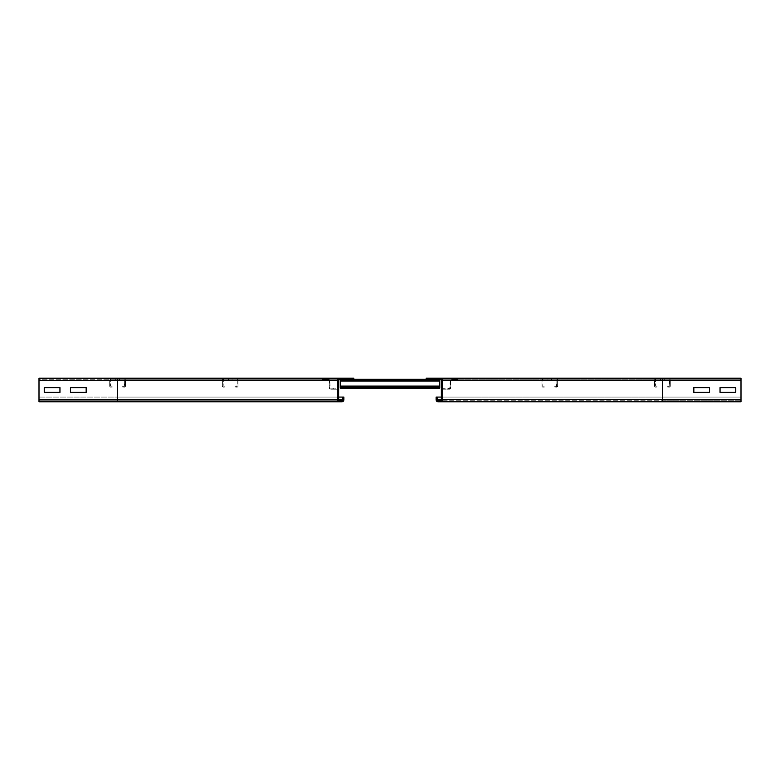 <?xml version="1.0" encoding="UTF-8"?>
<svg xmlns="http://www.w3.org/2000/svg" width="780" height="780" viewBox="0 0 780 780"><rect width="100%" height="100%" fill="white"/><g stroke="black" fill="none" stroke-linecap="round" stroke-linejoin="round"><path stroke-width="0.58" stroke-dasharray="3.9 2.92" d="M441.344 387.64L441.344 392.36L441.344 387.64L441.344 392.36L441.344 387.64L441.344 392.36L441.344 387.64L441.344 392.36L441.344 387.64L442.387 387.64L442.387 392.36L442.387 387.64L441.344 387.64L442.387 387.64L442.387 392.36L441.344 392.36L442.387 392.36L442.387 387.64L441.344 387.64L442.387 387.64L441.344 387.64L442.387 387.64L442.387 392.36L441.344 392.36L442.387 392.36L442.387 387.64L441.344 387.64M709.566 387.64L693.849 387.64L693.849 392.36L709.566 392.36L709.566 387.64L693.849 387.64L693.849 392.36L709.566 392.36L709.566 387.64M426.143 378.212L440.29 378.212A2.096 2.096 0 0 1 442.387 380.308L442.387 399.691A2.096 2.096 0 0 1 440.29 401.788L438.194 401.788A2.096 2.096 0 0 1 436.098 399.691L436.098 397.069L437.151 397.069L437.151 399.691A1.043 1.043 0 0 0 438.194 400.735L440.29 400.735A1.043 1.043 0 0 0 441.344 399.691L441.344 380.308A1.043 1.043 0 0 0 440.29 379.265L426.143 379.265L426.143 378.212L662.415 378.212L426.143 378.212L426.143 379.265L662.415 379.265L426.143 379.265L662.415 379.265L662.415 400.735L662.415 399.691L662.415 400.735L438.194 400.735L741 400.735L741 401.788L662.415 401.788L662.415 397.069L741 397.069L741 401.788L741 379.265L440.29 379.265A1.043 1.043 0 0 1 441.344 380.308L441.344 399.691L441.344 380.308A1.043 1.043 0 0 0 440.29 379.265L426.143 379.265L426.143 378.212L440.29 378.212A2.096 2.096 0 0 1 442.387 380.308L442.387 399.691A2.096 2.096 0 0 1 440.29 401.788L438.194 401.788A2.096 2.096 0 0 1 436.098 399.691L436.098 397.069L437.151 397.069L437.151 399.691A1.043 1.043 0 0 0 438.194 400.735L440.29 400.735A1.043 1.043 0 0 0 441.344 399.691A1.043 1.043 0 0 1 440.29 400.735L438.194 400.735A1.043 1.043 0 0 1 437.151 399.691L437.151 397.069L662.415 397.069L441.344 397.069M735.764 387.64L720.047 387.64L720.047 392.36L735.764 392.36L735.764 387.64L720.047 387.64L720.047 392.36L735.764 392.36L735.764 387.64M741 379.265L662.415 379.265L741 379.265L741 378.212L741 380.308L741 378.212L662.415 378.212L662.415 380.308L662.415 379.265L741 379.265L741 378.212L662.415 378.212L662.415 379.265L662.415 378.212L440.29 378.212A2.096 2.096 0 0 1 442.387 380.308L442.387 399.691L662.415 399.691L662.415 401.788L662.415 380.308L662.415 399.691L741 399.691L741 400.735L741 399.691L662.415 399.691L662.415 400.735L741 400.735L662.415 400.735L741 400.735L741 380.308L741 401.788L741 397.069L662.415 397.069L741 397.069L662.415 397.069L662.415 399.691L436.098 399.691L436.098 397.069L437.151 397.069M70.434 387.64L70.434 392.36L86.151 392.36L86.151 387.64L70.434 387.64L70.434 392.36L86.151 392.36L86.151 387.64L70.434 387.64M44.236 387.64L44.236 392.36L59.953 392.36L59.953 387.64L44.236 387.64L44.236 392.36L59.953 392.36L59.953 387.64L44.236 387.64M337.613 387.64L338.656 387.64L338.656 392.36L338.656 387.64L338.656 392.36L338.656 387.64L338.656 392.36L338.656 387.64L338.656 392.36L338.656 387.64L337.613 387.64L337.613 392.36L337.613 387.64L338.656 387.64L337.613 387.64L337.613 392.36L338.656 392.36L337.613 392.36L337.613 387.64L338.656 387.64L337.613 387.64L337.613 392.36L338.656 392.36L337.613 392.36L337.613 387.64L338.656 387.64L337.613 387.64L337.613 392.36L338.656 392.36L337.613 392.36L337.613 387.64M339.709 378.212A2.096 2.096 0 0 0 337.613 380.308L337.613 399.691L337.613 380.308A2.096 2.096 0 0 1 339.709 378.212A2.096 2.096 0 0 0 337.613 380.308A2.096 2.096 0 0 1 339.709 378.212L117.585 378.212L353.857 378.212L339.709 378.212L353.857 378.212L353.857 379.265L339.709 379.265L353.857 379.265L353.857 378.212L353.857 379.265L117.585 379.265L117.585 378.212L39 378.212L117.585 378.212L39 378.212L39 401.788L39 397.069L39 401.788L117.585 401.788L39 401.788L39 379.265L39 399.691L117.585 399.691L117.585 380.308L39 380.308L117.585 380.308L117.585 379.265L39 379.265L39 378.212L39 379.265L339.709 379.265A1.043 1.043 0 0 0 338.656 380.308L338.656 399.691A1.043 1.043 0 0 0 339.709 400.735L39 400.735L39 401.788M338.656 397.069L39 397.069L343.902 397.069L117.585 397.069L342.849 397.069L342.849 399.691L342.849 397.069L343.902 397.069L343.902 399.691L343.902 397.069L342.849 397.069L342.849 399.691A1.043 1.043 0 0 1 341.806 400.735A1.043 1.043 0 0 0 342.849 399.691A1.043 1.043 0 0 1 341.806 400.735L39 400.735L39 399.691L117.585 399.691L39 399.691L117.585 399.691L117.585 397.069L39 397.069L117.585 397.069L117.585 399.691L39 399.691L117.585 399.691L117.585 400.735L341.806 400.735A1.043 1.043 0 0 0 342.849 399.691L337.613 399.691A2.096 2.096 0 0 0 339.709 401.788L117.585 401.788L339.709 401.788A2.096 2.096 0 0 1 337.613 399.691A2.096 2.096 0 0 0 339.709 401.788L341.806 401.788A2.096 2.096 0 0 0 343.902 399.691A2.096 2.096 0 0 1 341.806 401.788L339.709 401.788A2.096 2.096 0 0 1 337.613 399.691L337.613 380.308L117.585 380.308L117.585 401.788L341.806 401.788A2.096 2.096 0 0 0 343.902 399.691L343.902 397.069M341.806 401.788A2.096 2.096 0 0 0 343.902 399.691L117.585 399.691L117.585 400.735L39 400.735L117.585 400.735L117.585 399.691L117.585 401.788L117.585 399.691L117.585 400.735L339.709 400.735A1.043 1.043 0 0 1 338.656 399.691L338.656 380.308L338.656 399.691A1.043 1.043 0 0 0 339.709 400.735L341.806 400.735M442.387 392.36L441.344 392.36L442.387 392.36L442.387 387.64L442.387 392.36L441.344 392.36L442.387 392.36M662.415 401.788L741 401.788L662.415 401.788M436.098 399.691A2.096 2.096 0 0 0 438.194 401.788L440.29 401.788A2.096 2.096 0 0 0 442.387 399.691A2.096 2.096 0 0 1 440.29 401.788L438.194 401.788A2.096 2.096 0 0 1 436.098 399.691L662.415 399.691L662.415 397.069L662.415 399.691L441.344 399.691A1.043 1.043 0 0 1 440.29 400.735M337.613 392.36L338.656 392.36L337.613 392.36M339.709 379.265A1.043 1.043 0 0 0 338.656 380.308A1.043 1.043 0 0 1 339.709 379.265A1.043 1.043 0 0 0 338.656 380.308L338.656 388.167L338.656 380.308L117.585 380.308L337.613 380.308M39 378.212L39 379.265M384.764 379.265L395.236 379.265L395.236 380.045L384.764 380.045L395.236 380.045L384.764 380.045L395.236 380.045L395.236 379.265L384.764 379.265L384.764 380.045L384.764 379.265L395.236 379.265L395.236 380.045L395.236 379.265L384.764 379.265L384.764 380.045L384.764 379.265M358.566 379.265L369.047 379.265L369.047 380.045L358.566 380.045L369.047 380.045L358.566 380.045L369.047 380.045L369.047 379.265L358.566 379.265L358.566 380.045L358.566 379.265L369.047 379.265L369.047 380.045L369.047 379.265L358.566 379.265L358.566 380.045L358.566 379.265M410.953 379.265L421.434 379.265L421.434 380.045L410.953 380.045L421.434 380.045L410.953 380.045L421.434 380.045L421.434 379.265L410.953 379.265L410.953 380.045L410.953 379.265L421.434 379.265L421.434 380.045L421.434 379.265L410.953 379.265L410.953 380.045L410.953 379.265M353.857 379.265L340.236 379.265L340.236 387.114L340.236 386.334L439.764 386.071L439.764 386.948L340.236 386.948L340.236 386.168L340.236 386.948L439.764 386.948L340.236 387.114L340.236 386.168L439.764 386.168L439.764 387.114L439.764 386.168L340.236 386.071L340.236 387.114L340.236 386.168L439.764 386.071L439.764 387.114L439.764 379.265L439.764 387.114L439.764 386.168L340.236 386.168L340.236 386.948L439.764 387.114L439.764 379.265L340.236 379.265L340.236 386.334L340.236 379.265L340.236 380.045L439.764 380.045L439.764 379.265L340.236 379.265L340.236 380.045L439.764 380.045L439.764 386.071L439.764 379.265L426.143 379.265M340.236 388.167L439.764 388.167L340.236 388.167L439.764 388.167L340.236 388.167L439.764 388.167L439.764 387.221L439.764 388.001L439.764 387.221L340.236 387.377L439.764 387.221L340.236 387.221L340.236 388.001L439.764 388.001L439.764 387.221L340.236 387.221L439.764 387.114L340.236 387.114L340.236 388.167L340.236 387.377L439.764 387.377L439.764 388.167L340.236 388.167L340.236 387.377L439.764 387.377L439.764 388.167L340.236 388.001L340.236 387.221L439.764 387.221L340.236 387.221L340.236 388.001L439.764 388.167L439.764 380.308L340.236 380.308L340.236 381.352L340.236 380.308L340.236 381.352L439.764 381.098L439.764 380.308L340.236 380.308L340.236 381.098L439.764 381.352L439.764 380.308L439.764 387.114L340.236 387.114L439.764 387.377L439.764 380.308L340.236 380.308L340.236 381.098L439.764 381.098L439.764 388.167L340.236 388.167L340.236 387.221L340.236 388.001L439.764 388.001L439.764 387.114L439.764 388.167L340.236 388.167L340.236 386.334L439.764 386.168L439.764 388.167L340.236 388.001L340.236 387.221L439.764 387.221L340.236 387.221L340.236 388.001L439.764 388.167L340.236 388.167L340.236 380.308L340.236 381.098L439.764 381.098L439.764 386.071L439.764 380.308L340.236 380.045L439.764 380.045L340.236 380.308L340.236 387.377L340.236 386.334L439.764 386.334L439.764 388.167L340.236 388.167L340.236 380.308L340.236 387.114L340.236 386.071L439.764 386.334L439.764 388.167L439.764 379.265L340.236 379.265L340.236 380.045L439.764 380.045L439.764 379.265M439.764 388.167L439.764 381.352L439.764 387.114L340.236 387.114L340.236 381.098L439.764 381.098L439.764 387.114L340.236 387.114L340.236 380.308L340.236 381.098L439.764 381.098L439.764 380.308L439.764 381.352L439.764 380.308L340.236 380.308L340.236 379.265M660.582 379.265L660.582 380.045L664.248 380.045L660.582 380.045L664.248 380.045L660.582 380.045L664.248 380.045L660.582 380.045L660.582 379.265L664.248 379.265L660.582 379.265L660.582 380.045L660.582 379.265L664.248 379.265L664.248 380.045L664.248 379.265L660.582 379.265L660.582 380.045L660.582 379.265L664.248 379.265L664.248 380.045L664.248 379.265L660.582 379.265M664.248 379.265L664.248 380.045L664.248 379.265M669.211 386.334L667.192 386.168L669.493 386.071L669.493 380.308L669.142 387.114L667.134 386.948L667.192 386.168L667.134 386.948L669.142 387.114L669.211 386.334M670.274 386.071A1.043 1.043 0 0 1 669.142 387.114A1.043 1.043 0 0 0 670.274 386.071L669.493 386.071L670.274 386.071L670.274 380.308L670.274 386.071M669.23 379.265A1.043 1.043 0 0 1 670.274 380.308L655.609 380.045L670.274 380.308A1.043 1.043 0 0 0 669.23 379.265L669.23 380.045L669.23 379.265L655.609 379.265L669.23 379.265M654.557 380.308A1.043 1.043 0 0 1 655.609 379.265L655.346 386.071L655.609 379.265A1.043 1.043 0 0 0 654.557 380.308L655.346 380.308L654.557 380.308L654.557 386.071L654.557 380.308M655.688 387.114A1.043 1.043 0 0 1 654.557 386.071L657.637 386.168L654.557 386.071A1.043 1.043 0 0 0 655.688 387.114L657.706 386.948L657.637 386.168L657.706 386.948L655.688 387.114M115.752 379.265L115.752 380.045L119.418 380.045L115.752 380.045L119.418 380.045L115.752 380.045L119.418 380.045L115.752 380.045L115.752 379.265L119.418 379.265L115.752 379.265L115.752 380.045L115.752 379.265L119.418 379.265L119.418 380.045L119.418 379.265L115.752 379.265L115.752 380.045L115.752 379.265L119.418 379.265L119.418 380.045L119.418 379.265L115.752 379.265M119.418 379.265L119.418 380.045L119.418 379.265M124.371 386.334L122.362 386.168L124.654 386.071L124.654 380.308L124.312 387.114L122.294 386.948L122.362 386.168L122.294 386.948L124.312 387.114L124.371 386.334M125.444 386.071A1.043 1.043 0 0 1 124.312 387.114A1.043 1.043 0 0 0 125.444 386.071L124.654 386.071L125.444 386.071L125.444 380.308L125.444 386.071M124.39 379.265A1.043 1.043 0 0 1 125.444 380.308L110.77 380.045L125.444 380.308A1.043 1.043 0 0 0 124.39 379.265L124.39 380.045L124.39 379.265L110.77 379.265L124.39 379.265M109.727 380.308A1.043 1.043 0 0 1 110.77 379.265L110.507 386.071L110.77 379.265A1.043 1.043 0 0 0 109.727 380.308L110.507 380.308L109.727 380.308L109.727 386.071L109.727 380.308M110.858 387.114A1.043 1.043 0 0 1 109.727 386.071L112.808 386.168L109.727 386.071A1.043 1.043 0 0 0 110.858 387.114L112.866 386.948L112.808 386.168L112.866 386.948L110.858 387.114M547.95 379.265L547.95 380.045L551.616 380.045L547.95 380.045L551.616 380.045L547.95 380.045L551.616 380.045L547.95 380.045L551.616 380.045L547.95 380.045L551.616 380.045L547.95 380.045L547.95 379.265L551.616 379.265L547.95 379.265L547.95 380.045L547.95 379.265L551.616 379.265L551.616 380.045L551.616 379.265L547.95 379.265L547.95 380.045L547.95 379.265L551.616 379.265L551.616 380.045L551.616 379.265L547.95 379.265L547.95 380.045L547.95 379.265L551.616 379.265L551.616 380.045L551.616 379.265L547.95 379.265L547.95 380.045L547.95 379.265L551.616 379.265L551.616 380.045L551.616 379.265L547.95 379.265M551.616 379.265L551.616 380.045L551.616 379.265M556.569 386.334L554.56 386.168L556.852 386.071L556.852 380.308L556.51 387.114L554.502 386.948L554.56 386.168L554.502 386.948L556.51 387.114L556.569 386.334M557.642 386.071A1.043 1.043 0 0 1 556.51 387.114A1.043 1.043 0 0 0 557.642 386.071L556.852 386.071L557.642 386.071L557.642 380.308L557.642 386.071M556.598 379.265A1.043 1.043 0 0 1 557.642 380.308L542.977 380.045L557.642 380.308A1.043 1.043 0 0 0 556.598 379.265L556.598 380.045L556.598 379.265L542.977 379.265L556.598 379.265M541.925 380.308A1.043 1.043 0 0 1 542.977 379.265L542.714 386.071L542.977 379.265A1.043 1.043 0 0 0 541.925 380.308L542.714 380.308L541.925 380.308L541.925 386.071L541.925 380.308M543.056 387.114A1.043 1.043 0 0 1 541.925 386.071L545.005 386.168L541.925 386.071A1.043 1.043 0 0 0 543.056 387.114L545.064 386.948L545.005 386.168L545.064 386.948L543.056 387.114M228.384 379.265L228.384 380.045L232.05 380.045L228.384 380.045L232.05 380.045L228.384 380.045L232.05 380.045L228.384 380.045L232.05 380.045L228.384 380.045L232.05 380.045L228.384 380.045L228.384 379.265L232.05 379.265L228.384 379.265L228.384 380.045L228.384 379.265L232.05 379.265L232.05 380.045L232.05 379.265L228.384 379.265L228.384 380.045L228.384 379.265L232.05 379.265L232.05 380.045L232.05 379.265L228.384 379.265L228.384 380.045L228.384 379.265L232.05 379.265L232.05 380.045L232.05 379.265L228.384 379.265L228.384 380.045L228.384 379.265L232.05 379.265L232.05 380.045L232.05 379.265L228.384 379.265M232.05 379.265L232.05 380.045L232.05 379.265M237.003 386.334L234.995 386.168L237.286 386.071L237.286 380.308L236.945 387.114L234.936 386.948L234.995 386.168L234.936 386.948L236.945 387.114L237.003 386.334M238.076 386.071A1.043 1.043 0 0 1 236.945 387.114A1.043 1.043 0 0 0 238.076 386.071L237.286 386.071L238.076 386.071L238.076 380.308L238.076 386.071M237.022 379.265A1.043 1.043 0 0 1 238.076 380.308L223.402 380.045L238.076 380.308A1.043 1.043 0 0 0 237.022 379.265L237.022 380.045L237.022 379.265L223.402 379.265L237.022 379.265M222.358 380.308A1.043 1.043 0 0 1 223.402 379.265L223.148 386.071L223.402 379.265A1.043 1.043 0 0 0 222.358 380.308L223.148 380.308L222.358 380.308L222.358 386.071L222.358 380.308M223.489 387.114A1.043 1.043 0 0 1 222.358 386.071L225.439 386.168L222.358 386.071A1.043 1.043 0 0 0 223.489 387.114L225.498 386.948L225.439 386.168L225.498 386.948L223.489 387.114M384.764 380.308L395.236 380.308L395.236 381.098L384.764 381.098L395.236 381.098L384.764 381.098L395.236 381.098L384.764 381.098L395.236 381.098L395.236 380.308L384.764 380.308L384.764 381.098L384.764 380.308L395.236 380.308L395.236 381.098L395.236 380.308L384.764 380.308L384.764 381.098L384.764 380.308L395.236 380.308L395.236 381.098L395.236 380.308L384.764 380.308L384.764 381.098L384.764 380.308M358.566 380.308L369.047 380.308L369.047 381.098L358.566 381.098L369.047 381.098L358.566 381.098L369.047 381.098L358.566 381.098L369.047 381.098L369.047 380.308L358.566 380.308L358.566 381.098L358.566 380.308L369.047 380.308L369.047 381.098L369.047 380.308L358.566 380.308L358.566 381.098L358.566 380.308L369.047 380.308L369.047 381.098L369.047 380.308L358.566 380.308L358.566 381.098L358.566 380.308M410.953 380.308L421.434 380.308L421.434 381.098L410.953 381.098L421.434 381.098L410.953 381.098L421.434 381.098L410.953 381.098L421.434 381.098L421.434 380.308L410.953 380.308L410.953 381.098L410.953 380.308L421.434 380.308L421.434 381.098L421.434 380.308L410.953 380.308L410.953 381.098L410.953 380.308L421.434 380.308L421.434 381.098L421.434 380.308L410.953 380.308L410.953 381.098L410.953 380.308M438.984 379.782L438.984 379.265L437.414 379.265L438.984 379.265L437.414 379.265L438.984 379.265L438.984 379.782L437.414 379.782L438.984 379.782M456.271 379.782L456.271 379.265L454.701 379.265L456.271 379.265L454.701 379.265L456.271 379.265L456.271 379.782L454.701 379.782L456.271 379.782M440.29 378.212A2.096 2.096 0 0 1 442.387 380.308L662.415 380.308L441.344 380.308L441.344 388.167L441.344 380.308A0.526 0.526 0 0 0 440.817 379.782L426.933 379.782L426.933 379.265L440.817 379.265A1.043 1.043 0 0 1 441.86 380.308L441.86 388.167A0.526 0.526 0 0 0 442.387 388.694L449.719 388.918L450.245 380.308L451.298 379.265L457.577 379.265L457.577 379.782L451.298 379.782L457.577 379.782L457.577 379.265L451.298 379.265L450.245 380.308L450.772 380.308L450.245 380.308L450.245 388.167L450.772 388.167L450.772 380.308L451.298 379.782L450.772 380.308L450.772 388.167L449.719 389.21L450.772 388.167L446.14 388.694L446.14 389.21L449.719 389.21L442.387 388.694A0.526 0.526 0 0 1 441.86 388.167L441.86 380.308A1.043 1.043 0 0 0 440.817 379.265L426.933 379.265L426.933 379.782L439.764 379.782M446.14 389.21L442.387 389.21L446.14 389.21M441.344 388.167A1.043 1.043 0 0 0 442.387 389.21A1.043 1.043 0 0 1 441.344 388.167M341.016 379.782L341.016 379.265L342.586 379.265L341.016 379.265L342.586 379.265L341.016 379.265L341.016 379.782L342.586 379.782L341.016 379.782M323.729 379.782L323.729 379.265L325.299 379.265L323.729 379.265L325.299 379.265L323.729 379.265L323.729 379.782L325.299 379.782L323.729 379.782M340.236 379.782L353.067 379.782L353.067 379.265L339.183 379.265A1.043 1.043 0 0 0 338.14 380.308L338.14 388.167A0.526 0.526 0 0 1 337.613 388.694L330.281 388.918L329.755 380.308L328.702 379.265L322.423 379.265L322.423 379.782L328.702 379.782L322.423 379.782L322.423 379.265L328.702 379.265L329.755 380.308L329.228 380.308L329.755 380.308L329.755 388.167L329.228 388.167L329.228 380.308L328.702 379.782L329.228 380.308L329.228 388.167L330.281 389.21L329.228 388.167L333.86 388.694L333.86 389.21L330.281 389.21L337.613 388.694A0.526 0.526 0 0 0 338.14 388.167L338.14 380.308A1.043 1.043 0 0 1 339.183 379.265L353.067 379.265L353.067 379.782L339.183 379.782A0.526 0.526 0 0 0 338.656 380.308M333.86 389.21L337.613 389.21L333.86 389.21M338.656 388.167A1.043 1.043 0 0 1 337.613 389.21A1.043 1.043 0 0 0 338.656 388.167M741 380.308L441.344 380.308A1.043 1.043 0 0 0 440.29 379.265M741 399.691L437.151 399.691A1.043 1.043 0 0 0 438.194 400.735M339.709 400.735A1.043 1.043 0 0 1 338.656 399.691L343.902 399.691M338.656 399.691L117.585 399.691L117.585 397.069L117.585 399.691L338.656 399.691M39 380.308L117.585 380.308L117.585 399.691L39 399.691M439.764 386.071L340.236 386.071M340.236 380.308L439.764 380.308M340.236 387.114L439.764 387.114L340.236 387.114M340.236 381.352L439.764 381.352L340.236 381.352M432.169 379.782L432.169 379.265L432.169 379.782M347.831 379.782L347.831 379.265L347.831 379.782M340.236 386.334L439.764 386.334L340.236 386.334M437.414 379.265L437.414 379.782L437.414 379.265M454.701 379.265L454.701 379.782L454.701 379.265M342.586 379.265L342.586 379.782L342.586 379.265M325.299 379.265L325.299 379.782L325.299 379.265"/><path stroke-width="1.17" d="M693.849 387.64L709.566 387.64L709.566 392.36L693.849 392.36L693.849 387.64L709.566 387.64L709.566 392.36L693.849 392.36L693.849 387.64M441.344 380.308L441.344 399.691A1.043 1.043 0 0 1 440.29 400.735L438.194 400.735A1.043 1.043 0 0 1 437.151 399.691L437.151 397.069L436.098 397.069L436.098 399.691A2.096 2.096 0 0 0 438.194 401.788L440.29 401.788A2.096 2.096 0 0 0 442.387 399.691L442.387 380.308A2.096 2.096 0 0 0 440.29 378.212L426.143 378.212L426.143 379.265L440.29 379.265A1.043 1.043 0 0 1 441.344 380.308A0.526 0.526 0 0 0 440.817 379.782L439.764 379.782M720.047 387.64L735.764 387.64L735.764 392.36L720.047 392.36L720.047 387.64L735.764 387.64L735.764 392.36L720.047 392.36L720.047 387.64M741 378.212L741 380.308L662.415 380.308L662.415 378.212L741 378.212L426.143 378.212M741 380.308L741 401.788L440.29 401.788M441.344 397.069L437.151 397.069M70.434 392.36L70.434 387.64L86.151 387.64L86.151 392.36L70.434 392.36L70.434 387.64L86.151 387.64L86.151 392.36L70.434 392.36M44.236 392.36L44.236 387.64L59.953 387.64L59.953 392.36L44.236 392.36L44.236 387.64L59.953 387.64L59.953 392.36L44.236 392.36M340.236 379.782L339.183 379.782A0.526 0.526 0 0 0 338.656 380.308L117.585 380.308L117.585 378.212L339.709 378.212A2.096 2.096 0 0 0 337.613 380.308L337.613 399.691A2.096 2.096 0 0 0 339.709 401.788L341.806 401.788A2.096 2.096 0 0 0 343.902 399.691L343.902 397.069L342.849 397.069L342.849 399.691A1.043 1.043 0 0 1 341.806 400.735L339.709 400.735A1.043 1.043 0 0 1 338.656 399.691L338.656 380.308A1.043 1.043 0 0 1 339.709 379.265L353.857 379.265L353.857 378.212L39 378.212L39 401.788L117.585 401.788L39 401.788M339.709 401.788L117.585 401.788L117.585 399.691L39 399.691M343.902 397.069L338.656 397.069M438.194 401.788L662.415 401.788L662.415 399.691L442.387 399.691M439.764 379.265L439.764 388.167L340.236 388.167L439.764 388.167M340.236 379.265L340.236 388.167M426.143 379.265L353.857 379.265M741 399.691L662.415 399.691L662.415 380.308L442.387 380.308M441.344 399.691L437.151 399.691M337.613 399.691L117.585 399.691L117.585 380.308L39 380.308M342.849 399.691L338.656 399.691M439.764 387.114L340.236 387.114L439.764 387.114M439.764 386.071L340.236 386.071M439.764 380.308L340.236 380.308"/></g></svg>
